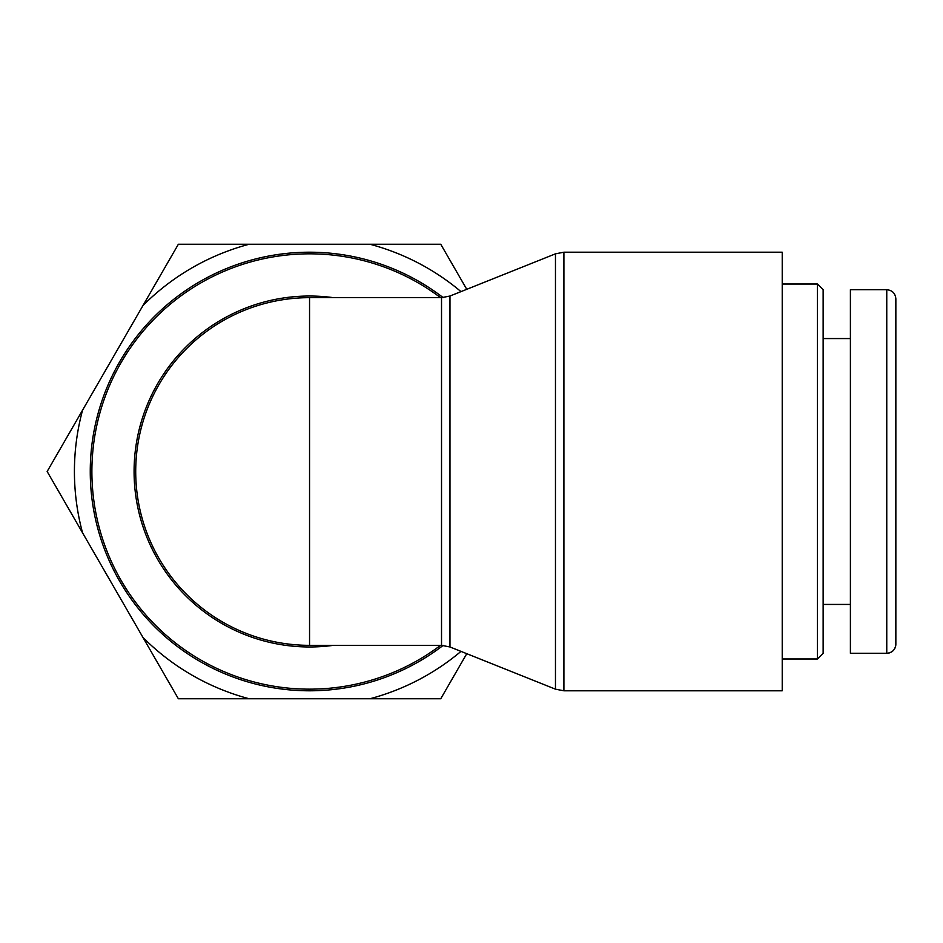 <?xml version="1.0" encoding="UTF-8"?>
<svg xmlns="http://www.w3.org/2000/svg" width="943" height="943" viewBox="0 0 943 943"><rect width="100%" height="100%" fill="white"/><g stroke="black" fill="none" stroke-linecap="round" stroke-linejoin="round"><path stroke-width="1.41" d="M443.151 297.599A219.295 219.295 0 0 0 147.898 323.319A219.295 219.295 0 0 0 147.898 619.681A219.295 219.295 0 0 0 443.151 645.401M309.552 297.658A173.842 173.842 0 0 0 139.682 508.454A173.842 173.842 0 0 0 309.552 645.342A173.842 173.842 0 0 1 135.709 471.5A173.842 173.842 0 0 1 309.552 297.658L309.552 645.342A173.842 173.842 0 0 1 215.57 325.252A173.842 173.842 0 0 1 309.552 297.658L441.524 297.658L441.524 645.342L449.964 646.969L449.964 296.031L441.524 297.658M782.23 471.5L782.23 690.795L563.902 690.795L563.902 252.205L782.23 252.205L782.23 471.5M817.451 471.5L817.451 658.98L823.133 653.299L823.133 289.701L817.451 284.02L817.451 471.5M886.762 289.701L850.397 289.701L850.397 653.299L886.762 653.299C892.278 652.756 895.308 649.727 895.85 644.222L895.85 298.801C895.308 293.285 892.278 290.255 886.762 289.713L886.762 653.299A9.088 9.088 0 0 0 895.85 644.21M823.133 604.439L850.397 604.439M466.761 653.688L440.758 698.751L369.939 698.751A235.137 235.137 0 0 0 460.986 651.377M249.164 698.751L178.357 698.751L142.947 637.421A235.137 235.137 0 0 0 249.164 698.751L369.939 698.751M82.56 532.83L47.15 471.5L82.56 410.17A235.137 235.137 0 0 0 82.56 532.83L142.947 637.421M460.986 291.623A235.137 235.137 0 0 0 369.939 244.249L440.758 244.249L466.761 289.312M178.357 244.249L249.164 244.249A235.137 235.137 0 0 0 142.947 305.579L178.357 244.249M82.56 410.17L142.947 305.579M249.164 244.249L369.939 244.249M440.534 645.342A217.668 217.668 0 0 1 148.64 324.911A217.668 217.668 0 0 1 440.534 297.658M333.386 297.658A175.469 175.469 0 0 0 134.083 471.5A175.469 175.469 0 0 0 333.386 645.342M449.964 296.031L555.462 253.832L555.462 689.168L563.902 690.795M449.964 646.969L555.462 689.168M309.552 645.342L441.524 645.342M555.462 253.832L563.902 252.205M782.23 658.98L817.451 658.98M782.23 284.02L817.451 284.02M823.133 338.561L850.397 338.561"/></g></svg>
